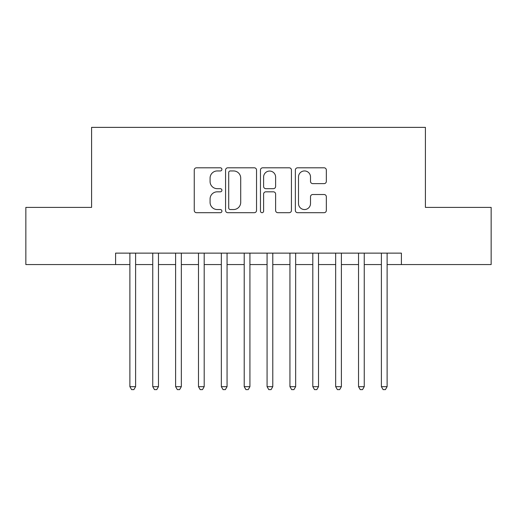 <?xml version="1.0" encoding="UTF-8"?>
<svg xmlns="http://www.w3.org/2000/svg" width="517" height="517" viewBox="0 0 517 517"><rect width="100%" height="100%" fill="white"/><g stroke="black" fill="none" stroke-linecap="round" stroke-linejoin="round"><path stroke-width="0.78" d="M221.916 169.376A1.57 1.57 0 0 0 220.345 167.805L196.499 167.805A2.242 2.242 0 0 0 194.256 170.048L194.256 210.445A2.242 2.242 0 0 0 196.499 212.694L220.345 212.694A1.57 1.57 0 0 0 221.916 211.123A1.57 1.57 0 0 0 220.345 209.547L217.263 209.547A7.18 7.18 0 0 1 210.076 202.367L210.076 199A7.18 7.18 0 0 1 217.263 191.82L220.345 191.82A1.57 1.57 0 0 0 221.916 190.25A1.57 1.57 0 0 0 220.345 188.679L217.263 188.679A7.18 7.18 0 0 1 210.076 181.493L210.076 178.126A7.18 7.18 0 0 1 217.263 170.946L220.345 170.946A1.57 1.57 0 0 0 221.916 169.376M324.088 183.625A2.242 2.242 0 0 0 326.337 181.383L326.337 170.048A2.242 2.242 0 0 0 324.088 167.805L297.605 167.805A2.242 2.242 0 0 0 295.362 170.048L295.362 210.445A2.242 2.242 0 0 0 297.605 212.694L324.088 212.694A2.242 2.242 0 0 0 326.337 210.445L326.337 196.757A2.242 2.242 0 0 0 324.088 194.515L312.759 194.515A2.242 2.242 0 0 0 310.51 196.757L310.51 203.543A6.004 6.004 0 0 1 304.507 209.547A6.004 6.004 0 0 1 298.503 203.543L298.503 176.95A6.004 6.004 0 0 1 304.507 170.946A6.004 6.004 0 0 1 310.51 176.95L310.51 181.383A2.242 2.242 0 0 0 312.759 183.625L324.088 183.625M115.595 264.562L25.85 264.562L25.85 207.395L91.587 207.395L91.587 127.369L425.413 127.369L425.413 207.395L491.15 207.395L491.15 264.562L401.405 264.562L401.405 253.13L115.595 253.13L115.595 264.562L129.883 264.562M256.535 170.048A2.242 2.242 0 0 0 254.293 167.805L227.81 167.805A2.242 2.242 0 0 0 225.567 170.048L225.567 210.445A2.242 2.242 0 0 0 227.81 212.694L254.293 212.694A2.242 2.242 0 0 0 256.535 210.445L256.535 170.048M262.707 167.805L289.19 167.805A2.242 2.242 0 0 1 291.433 170.048L291.433 210.445A2.242 2.242 0 0 1 289.19 212.694L277.855 212.694A2.242 2.242 0 0 1 275.613 210.445L275.613 194.062A2.242 2.242 0 0 0 273.37 191.82L265.848 191.82A2.242 2.242 0 0 0 263.605 194.062L263.605 211.123A1.57 1.57 0 0 1 262.035 212.694A1.57 1.57 0 0 1 260.465 211.123L260.465 170.048A2.242 2.242 0 0 1 262.707 167.805M135.603 264.562L152.748 264.562M158.467 264.562L175.612 264.562M181.331 264.562L198.483 264.562M204.196 264.562L221.347 264.562M227.06 264.562L244.211 264.562M249.924 264.562L267.076 264.562M272.789 264.562L289.94 264.562M295.653 264.562L312.804 264.562M318.517 264.562L335.669 264.562M341.388 264.562L358.533 264.562M364.252 264.562L381.397 264.562M387.117 264.562L401.405 264.562M230.278 170.946A1.57 1.57 0 0 0 228.708 172.516L228.708 207.976A1.57 1.57 0 0 0 230.278 209.547L233.529 209.547A7.18 7.18 0 0 0 240.715 202.367L240.715 178.126A7.18 7.18 0 0 0 233.529 170.946L230.278 170.946M275.613 177.066A6.004 6.004 0 0 0 269.609 171.062A6.004 6.004 0 0 0 263.605 177.066L263.605 186.43A2.242 2.242 0 0 0 265.848 188.679L273.37 188.679A2.242 2.242 0 0 0 275.613 186.43L275.613 177.066M135.603 253.13L135.603 386.658L129.883 386.658L129.883 253.13M135.603 386.658L133.884 389.631L131.602 389.631L129.883 386.658M158.467 253.13L158.467 386.658L152.748 386.658L152.748 253.13M158.467 386.658L156.754 389.631L154.467 389.631L152.748 386.658M181.331 253.13L181.331 386.658L175.612 386.658L175.612 253.13M181.331 386.658L179.619 389.631L177.331 389.631L175.612 386.658M204.196 253.13L204.196 386.658L198.483 386.658L198.483 253.13M204.196 386.658L202.483 389.631L200.195 389.631L198.483 386.658M227.06 253.13L227.06 386.658L221.347 386.658L221.347 253.13M227.06 386.658L225.347 389.631L223.06 389.631L221.347 386.658M249.924 253.13L249.924 386.658L244.211 386.658L244.211 253.13M249.924 386.658L248.212 389.631L245.924 389.631L244.211 386.658M272.789 253.13L272.789 386.658L267.076 386.658L267.076 253.13M272.789 386.658L271.076 389.631L268.788 389.631L267.076 386.658M295.653 253.13L295.653 386.658L289.94 386.658L289.94 253.13M295.653 386.658L293.94 389.631L291.653 389.631L289.94 386.658M318.517 253.13L318.517 386.658L312.804 386.658L312.804 253.13M318.517 386.658L316.805 389.631L314.517 389.631L312.804 386.658M341.388 253.13L341.388 386.658L335.669 386.658L335.669 253.13M341.388 386.658L339.669 389.631L337.381 389.631L335.669 386.658M364.252 253.13L364.252 386.658L358.533 386.658L358.533 253.13M364.252 386.658L362.533 389.631L360.246 389.631L358.533 386.658M387.117 253.13L387.117 386.658L381.397 386.658L381.397 253.13M387.117 386.658L385.398 389.631L383.116 389.631L381.397 386.658"/></g></svg>
